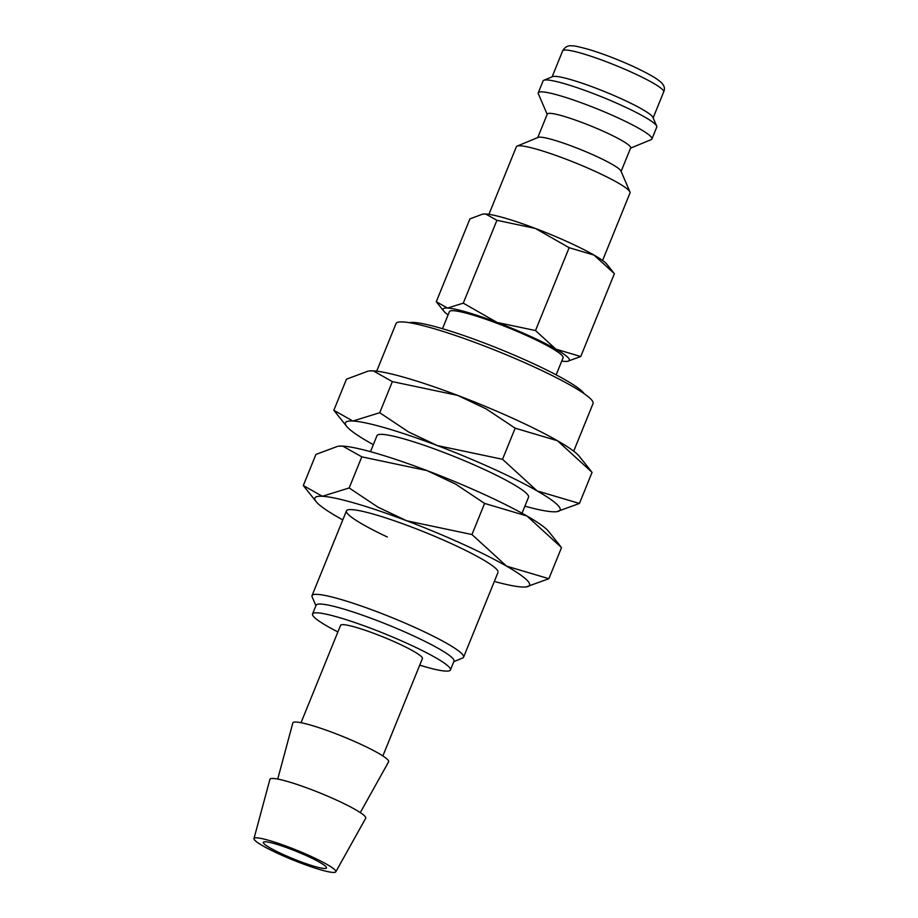 <?xml version="1.0" encoding="UTF-8"?>
<svg xmlns="http://www.w3.org/2000/svg" width="918" height="918" viewBox="0 0 918 918"><rect width="100%" height="100%" fill="white"/><g stroke="black" fill="none" stroke-linecap="round" stroke-linejoin="round"><path stroke-width="1.38" d="M556.147 374.854L563.078 357.802A61.334 7.275 -157.9 0 0 527.276 335.839A61.334 7.275 -157.9 0 0 449.407 311.65L442.487 328.701M602.587 260.483L630.035 192.906A61.334 7.275 -157.9 0 0 629.955 191.931L620.935 170.989A44.982 5.336 -157.9 0 0 594.738 155.59A44.982 5.336 -157.9 0 0 538.178 137.379L517.109 146.111A61.334 7.275 -157.9 0 0 516.375 146.742L488.927 214.33M629.955 191.931A61.334 7.275 -157.9 0 0 594.233 170.932A61.334 7.275 -157.9 0 0 517.109 146.111M621.107 171.402L630.666 147.878A44.982 5.336 -157.9 0 0 604.411 131.767A44.982 5.336 -157.9 0 0 547.312 114.027L537.753 137.562M630.54 148.165L651.195 139.616A61.334 7.275 -157.9 0 0 651.929 138.985A61.334 7.275 -157.9 0 0 616.139 117.011A61.334 7.275 -157.9 0 0 538.269 92.821A61.334 7.275 -157.9 0 0 538.35 93.797L547.185 114.325M651.929 138.985L656.772 127.063A61.334 7.275 -157.9 0 0 656.691 126.099A61.334 7.275 -157.9 0 0 620.97 105.1A61.334 7.275 -157.9 0 0 543.835 80.268A61.334 7.275 -157.9 0 0 543.1 80.91L538.269 92.821M656.691 126.099L652.928 117.366A54.518 6.472 -157.9 0 0 621.176 98.708A54.518 6.472 -157.9 0 0 552.613 76.642L543.835 80.268M409.428 322.711A95.415 11.326 22.1 0 1 528.779 361.543A95.415 11.326 22.1 0 1 584.032 393.604M524.889 506.185A115.863 13.747 -157.9 0 0 552.636 511.762A115.863 13.747 -157.9 0 0 556.733 511.682L579.442 503.454L537.11 490.901A115.863 13.747 -157.9 0 0 492.507 468.501A115.863 13.747 -157.9 0 0 437.255 445.54A115.863 13.747 -157.9 0 0 352.914 421.029L333.842 410.3L346.683 426.388A115.863 13.747 -157.9 0 0 368.439 441.902A115.863 13.747 -157.9 0 0 373.339 444.656M556.733 511.682A115.863 13.747 -157.9 0 0 537.11 490.901L502.525 459.298L437.255 445.54L408.625 431.976L379.719 412.721L352.914 421.029A115.863 13.747 -157.9 0 0 346.683 426.388M515.159 428.178L557.478 440.743A115.863 13.747 -157.9 0 0 512.875 418.344A115.863 13.747 -157.9 0 0 457.623 395.371A115.863 13.747 -157.9 0 0 373.282 370.872A115.863 13.747 -157.9 0 0 369.185 370.952L373.282 370.872L392.365 381.613L457.623 395.371L486.253 408.935L515.159 428.178L502.525 459.298M335.804 871.825L365.697 818.236A51.695 6.139 -157.9 0 0 335.563 799.647A51.695 6.139 -157.9 0 0 269.915 779.348L253.976 838.604A44.167 5.244 -157.9 0 0 279.783 854.337A44.167 5.244 -157.9 0 0 335.804 871.825A44.167 5.244 -157.9 0 0 310.066 855.943A44.167 5.244 -157.9 0 0 253.976 838.604M360.292 812.591L388.612 761.814A51.695 6.139 -157.9 0 0 358.479 743.213A51.695 6.139 -157.9 0 0 292.831 722.914L277.729 779.072M382.875 755.939L422.406 658.573A44.167 5.244 -157.9 0 0 396.633 642.761A44.167 5.244 -157.9 0 0 340.567 625.342L301.035 722.707M419.733 665.16A74.404 8.824 -157.9 0 0 450.428 669.956L453.997 661.178A74.404 8.824 -157.9 0 0 410.564 634.533A74.404 8.824 -157.9 0 0 316.113 605.191L312.545 613.97A74.404 8.824 -157.9 0 0 337.893 631.928M450.428 669.956A74.404 8.824 -157.9 0 0 407.007 643.311A74.404 8.824 -157.9 0 0 312.545 613.97M453.79 661.671L462.603 658.022A81.782 9.708 -157.9 0 0 463.59 657.162A81.782 9.708 -157.9 0 0 415.854 627.878A81.782 9.708 -157.9 0 0 312.028 595.621A81.782 9.708 -157.9 0 0 312.143 596.918L315.918 605.673M370.482 451.69L377 435.625A81.782 9.708 22.1 0 1 480.825 467.882A81.782 9.708 22.1 0 1 528.55 497.166L522.032 513.231M561.747 361.072A68.15 8.09 -157.9 0 0 564.983 361.417A68.15 8.09 -157.9 0 0 567.393 361.359A68.15 8.09 -157.9 0 0 555.849 349.138A68.15 8.09 -157.9 0 0 529.617 335.965A68.15 8.09 -157.9 0 0 497.108 322.459A68.15 8.09 -157.9 0 0 447.502 308.046A68.15 8.09 -157.9 0 0 443.83 311.191A68.15 8.09 -157.9 0 0 448.087 314.92M567.393 361.359L580.75 356.528L555.849 349.138L535.504 330.549L497.108 322.459L463.269 303.158L447.502 308.046L436.279 301.724L443.83 311.191M569.149 247.699L594.049 255.089A68.15 8.09 -157.9 0 0 567.806 241.916A68.15 8.09 -157.9 0 0 535.309 228.41A68.15 8.09 -157.9 0 0 485.691 213.997A68.15 8.09 -157.9 0 0 483.281 214.043L485.691 213.997L496.913 220.309L535.309 228.41L569.149 247.699L535.504 330.549M306.612 855.76A34.081 4.039 22.1 0 1 326.498 867.958A34.081 4.039 22.1 0 1 283.237 854.52A34.081 4.039 22.1 0 1 263.351 842.322A34.081 4.039 22.1 0 1 306.612 855.76M376.69 371.182L396.025 323.572A106.316 12.611 22.1 0 1 530.994 365.502A106.316 12.611 22.1 0 1 593.039 403.564L573.704 451.174M613.74 272.853L606.844 264.212A68.15 8.09 -157.9 0 0 594.049 255.089L614.394 273.679L580.75 356.528M436.279 301.724L469.924 218.874L482.719 214.112M496.913 220.309L463.269 303.158M590.974 470.934L579.235 456.246A115.863 13.747 -157.9 0 0 557.478 440.743L592.076 472.334L579.442 503.454M333.842 410.3L346.476 379.18L368.221 371.079M392.365 381.613L379.719 412.721M497.889 571.111A81.782 9.708 -157.9 0 0 450.268 543.123A81.782 9.708 -157.9 0 0 347.429 510.018A81.782 9.708 -157.9 0 0 387.327 536.996M494.332 581.427A115.863 13.747 -157.9 0 0 522.078 587.004A115.863 13.747 -157.9 0 0 526.175 586.923L548.884 578.696L506.564 566.142A115.863 13.747 -157.9 0 0 461.961 543.743A115.863 13.747 -157.9 0 0 406.708 520.781A115.863 13.747 -157.9 0 0 322.367 496.271L303.296 485.542L316.125 501.63A115.863 13.747 -157.9 0 0 337.881 517.144A115.863 13.747 -157.9 0 0 342.781 519.886M526.175 586.923A115.863 13.747 -157.9 0 0 506.564 566.142L471.967 534.54L406.708 520.781L378.078 507.218L349.173 487.963L322.367 496.271A115.863 13.747 -157.9 0 0 316.125 501.63M484.601 503.42L526.932 515.985A115.863 13.747 -157.9 0 0 482.329 493.574A115.863 13.747 -157.9 0 0 427.077 470.613A115.863 13.747 -157.9 0 0 342.735 446.114A115.863 13.747 -157.9 0 0 338.639 446.194L342.735 446.114L361.807 456.843L427.077 470.613L455.707 484.165L484.601 503.42L471.967 534.54M303.296 485.542L315.93 454.421L337.675 446.32M560.416 546.176L548.689 531.488A115.863 13.747 -157.9 0 0 526.932 515.985L561.529 547.576L548.884 578.696M361.807 456.843L349.173 487.963M562.654 50.869C564.949 46.829 568.208 45.177 572.419 45.9C573.681 45.533 579.786 46.91 590.733 50.02C604.182 54.231 618.262 59.67 632.972 66.325C660.88 79.533 666.72 84.697 663.691 91.903A54.518 6.472 -157.9 0 0 631.871 72.373A54.518 6.472 -157.9 0 0 566.176 50.042A54.518 6.472 -157.9 0 0 562.654 50.869L552.108 76.848M663.691 91.903L653.146 117.871M498.004 572.407L463.59 657.162M346.453 510.867L312.028 595.621"/></g></svg>
